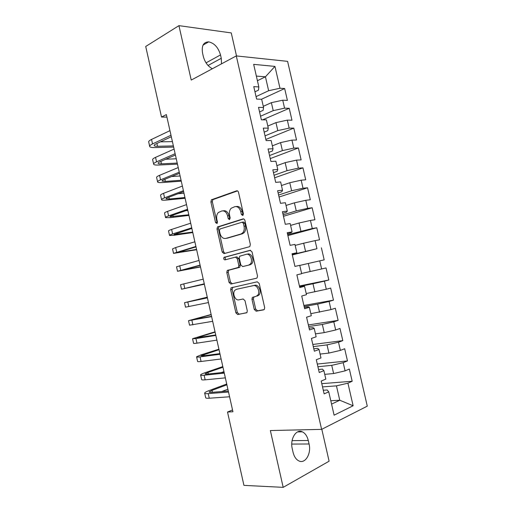 <?xml version="1.0" encoding="UTF-8"?>
<svg xmlns="http://www.w3.org/2000/svg" width="513" height="513" viewBox="0 0 513 513"><rect width="100%" height="100%" fill="white"/><g stroke="black" fill="none" stroke-linecap="round" stroke-linejoin="round"><path stroke-width="0.77" d="M242.694 215.498L243.386 213.767L238.526 192.343C238.16 191.15 237.532 190.65 236.634 190.83L211.42 199.788L210.901 201.975L215.55 222.597L217.095 223.482L217.429 222.001L216.826 219.32C216.287 216.435 216.813 214.152 218.41 212.465L221.783 210.984C224.527 210.484 226.47 212.106 227.612 215.858L228.227 218.576L229.516 219.654L230.177 217.954L229.561 215.229C229.016 212.331 229.555 210.009 231.171 208.278L234.717 206.707C237.564 206.181 239.571 207.823 240.738 211.638L241.366 214.408L242.694 215.498M254.268 309.461L256.179 311.205L263.637 309.846L264.336 309.416L264.663 307.537L259.212 283.509L257.276 281.804L231.049 287.812L230.683 289.736L235.89 312.859L237.724 314.565L246.952 312.616L247.279 310.75L245.009 300.695L243.136 298.989L238.878 299.855C235.159 300.862 232.011 293.147 234.941 290.23L236.499 289.294L253.403 285.626C257.212 284.51 260.578 292.224 257.616 295.341L255.852 296.424L252.319 297.399L251.973 299.31L254.268 309.461L255.673 309.07L257.584 310.814L264.131 309.621M232.536 409.958L227.522 412.035L232.94 411.766L166.359 114.598L161.512 117.041L166.924 117.118M227.522 412.035L243.931 485.369L283.182 487.35L329.102 461.2L321.811 429.278M236.512 55.936L231.254 32.915L178.934 25.65L191.227 80.079L236.288 55.917L321.613 429.375L270.357 430.548L283.182 487.35M178.934 25.65L145.718 46.471L161.512 117.041M249.324 246.766L249.895 246.413L250.325 244.348L244.906 220.481C244.541 219.282 243.906 218.756 243.008 218.91L217.474 226.964L217.005 229.061L222.187 252.037L223.982 253.621L249.324 246.766M252.05 251.941L257.481 275.885L257.103 277.86L256.468 278.251L230.844 284.042L229.029 282.4L226.804 272.531L227.195 270.556L238.417 267.408L238.814 265.413L237.314 258.757L235.461 257.135L224.963 259.879C223.739 259.578 223.418 258.738 223.995 257.359L250.126 250.306L252.05 251.941M236.288 55.917L287.594 61.355L367.282 406.149L321.613 429.375M261.425 99.266L284.664 88.544L279.983 88.255L274.949 66.401L253.666 64.356L258.841 86.934L253.768 86.62L256.615 99.054L261.668 99.272L263.56 107.506L258.514 107.352L261.367 119.811L266.394 119.875L268.286 128.128L263.272 128.128L266.132 140.62L271.127 140.517L273.025 148.789L268.043 148.95L270.909 161.467L275.872 161.21L277.77 169.495L272.82 169.822L275.693 182.365L280.624 181.942L282.528 190.252L277.61 190.733L280.489 203.308L285.388 202.725L287.299 211.048L282.413 211.696L285.299 224.296L290.166 223.553L292.077 231.895L287.222 232.703L290.114 245.329L294.949 244.419L296.867 252.781L292.044 253.762L294.943 266.414L299.746 265.336L301.67 273.718L296.873 274.859L299.778 287.543L304.549 286.305L306.479 294.699L301.721 296.007L304.632 308.717L309.371 307.313L311.301 315.732L306.575 317.201L309.493 329.942L314.2 328.371L316.13 336.804L311.436 338.445L314.36 351.213L319.035 349.468L320.971 357.927L316.309 359.728L319.24 372.528L323.883 370.617L325.826 379.094L321.196 381.069L324.133 393.894L328.743 391.817L327.198 389.983L323.305 390.258M284.664 88.544L287.402 100.401L282.734 100.195L284.568 108.166L273.217 110.648L260.546 116.214M262.637 119.83L289.223 108.307L284.568 108.166M289.223 108.307L291.961 120.189L287.325 120.132L289.165 128.115L277.802 130.61L265.041 135.855M265.862 139.44L293.789 128.115L289.165 128.115M293.789 128.115L296.533 140.017L291.929 140.107L293.776 148.11L282.4 150.623L269.549 155.542M270.248 158.594L298.367 147.962L293.776 148.11M298.367 147.962L301.118 159.889L296.54 160.127L298.386 168.149L287.011 170.675L274.07 175.266M274.647 177.793L302.952 167.847L298.386 168.149M302.952 167.847L305.71 179.8L301.163 180.191L303.016 188.226L291.628 190.765L278.591 195.03M279.053 197.024L307.55 187.777L303.016 188.226M307.55 187.777L310.314 199.756L305.793 200.294L307.653 208.349L296.251 210.901L283.131 214.838M283.465 216.294L312.154 207.752L307.653 208.349M312.154 207.752L314.924 219.756L310.436 220.443L312.295 228.516L287.678 234.685M287.883 235.602L316.771 227.766L312.295 228.516M316.771 227.766L319.548 239.795L315.091 240.629L316.951 248.722L292.23 254.576M292.32 254.955L316.951 248.722M321.394 247.824L324.178 259.873L319.746 260.867L321.619 268.972L301.606 273.455M299.425 285.998L328.82 279.995L326.031 267.921L321.619 268.972M328.82 279.995L324.421 281.143L326.294 289.261L306.21 293.545M303.882 305.447L333.469 300.163L330.68 288.062L326.294 289.261M333.469 300.163L329.102 301.458L330.975 309.602L310.827 313.68M308.345 324.941L338.131 320.375L335.335 308.242L330.975 309.602M338.131 320.375L333.79 321.824L335.675 329.981L324.216 332.623L315.457 333.86M312.815 344.473L342.799 340.626L339.997 328.467L335.675 329.981M342.799 340.626L338.497 342.229L340.375 350.405L328.916 353.066L320.093 354.079M317.297 364.044L347.481 360.921L344.672 348.737L340.375 350.405M347.481 360.921L343.203 362.678L345.095 370.867L333.617 373.547L324.735 374.343M321.792 383.653L352.175 381.255L349.353 369.052L345.095 370.867M352.175 381.255L347.929 383.173L353.13 405.764L334.104 415.184L328.743 391.817M318.554 369.514L322.421 369.142L323.883 370.617M330.795 400.749L339.753 400.236L336.445 385.859L322.536 386.898M347.929 383.173L336.445 385.859M353.13 405.764L339.753 400.236L331.565 404.116M313.815 348.821L317.656 348.346L319.035 349.468M333.617 373.547L331.738 365.346L317.913 366.731M343.203 362.678L331.738 365.346M309.082 328.166L312.898 327.595L314.2 328.371M328.916 353.066L327.031 344.883L313.308 346.608M338.497 342.229L327.031 344.883M304.363 307.556L308.153 306.889L309.371 307.313M324.216 332.623L322.344 324.46L308.711 326.524M333.79 321.824L322.344 324.46M299.656 286.991L304.549 286.305M319.535 312.231L317.662 304.087L304.119 306.485M329.102 301.458L317.662 304.087M314.854 291.878L312.988 283.753L299.541 286.485M324.421 281.143L312.988 283.753M292.141 254.185L296.867 252.781M310.192 271.569L308.326 263.458L299.765 265.426M319.746 260.867L308.326 263.458M287.46 233.736L291.153 232.722L292.077 231.895M305.536 251.306L303.677 243.213L295.174 245.394M315.091 240.629L303.677 243.213M282.785 213.325L286.453 212.222L287.299 211.048M300.887 231.081L299.034 223.008L290.589 225.399M310.436 220.443L299.034 223.008M278.123 192.965L281.765 191.766L282.528 190.252M296.251 210.901L294.398 202.847L286.017 205.45M305.793 200.294L294.398 202.847M273.467 172.644L277.084 171.348L277.77 169.495M291.628 190.765L289.781 182.724L281.451 185.539M301.163 180.191L289.781 182.724M268.825 152.374L272.416 150.982L273.025 148.789M287.011 170.675L285.164 162.647L276.892 165.673M296.54 160.127L285.164 162.647M264.189 132.142L267.754 130.655L268.286 128.128M282.4 150.623L280.56 142.614L272.352 145.846M291.929 140.107L280.56 142.614M259.565 111.949L263.105 110.372L263.56 107.506M277.802 130.61L275.968 122.62L267.812 126.063M287.325 120.132L275.968 122.62M254.955 91.808L258.469 90.134L258.841 86.934M273.217 110.648L271.383 102.671L263.284 106.319M282.734 100.195L271.383 102.671M257.417 80.714L265.439 76.796L256.353 76.084M279.983 88.255L268.639 90.718L256.051 96.611M268.639 90.718L265.439 76.796L274.949 66.401M221.52 63.836L221.27 58.283L220.507 54.917C218.288 47.485 214.344 43.13 208.669 41.861C203.481 42.066 201.442 45.792 202.545 53.031L203.328 56.481C204.905 62.291 207.919 66.376 212.369 68.742M293.07 452.338C294.141 456.647 296.072 459.507 298.861 460.918C305.261 464.252 311.545 453.505 309.07 443.982L308.275 440.481C307.191 436.108 305.209 433.222 302.33 431.831C296.168 428.682 289.8 439.057 292.256 448.74L293.07 452.338M243.233 215.037L242.181 211.459C241.014 207.656 239.007 206.014 236.166 206.54L236.095 206.547M223.065 210.83L223.232 210.811C225.976 210.311 227.919 211.933 229.054 215.672L229.67 218.384L228.227 218.576M237.519 190.894L212.876 199.64L212.356 201.821L216.993 222.405L215.55 222.597M243.733 218.936L218.916 226.759L218.448 228.856L223.617 251.78L224.918 253.364M243.386 223.322L242.059 222.219L220.013 228.971L219.378 230.626L220.013 233.453C221.122 237.16 223.046 238.821 225.784 238.43L240.911 234.031L242.578 233.005C244.092 231.292 244.586 229.035 244.053 226.239L243.386 223.322L244.823 223.117L243.495 222.014L242.296 222.187M226.432 238.327L225.784 238.43M244.823 223.117L245.483 226.028C246.016 228.824 245.528 231.074 244.015 232.78L242.341 233.806L227.221 238.199M256.551 278.232L230.844 284.042M235.595 257.109L236.884 256.866L238.737 258.481L240.238 265.125L239.84 267.113L239.282 267.453L228.625 270.261L228.227 272.23L230.446 282.079L232.261 283.721M250.626 250.286L225.425 257.09C224.861 258.148 225.06 258.988 226.021 259.604M248.67 265.086L250.261 264.105C253.416 261.014 250.107 253.012 246.234 254.32L239.706 256.218L239.289 258.244L240.796 264.92L242.675 266.561L250.094 264.791L251.684 263.817C254.839 260.726 251.53 252.742 247.657 254.05M250.094 264.791L242.675 266.561M254.006 296.796L253.377 298.944L255.673 309.07M257.257 296.065L259.027 294.981C261.983 291.871 258.623 284.176 254.814 285.286L253.403 285.626M236.499 289.294L254.814 285.286M232.857 287.203L232.1 289.403L237.301 312.475L239.129 314.18L246.779 312.783M149.649 146.179L148.77 142.223C148.334 141.485 149.257 140.556 151.547 139.433L169.95 130.648M173.638 147.077L154.759 147.571C151.957 147.629 150.29 147.321 149.751 146.647C149.321 145.929 150.251 145.019 152.547 143.916L170.983 135.252M171.316 136.734L156.112 143.839C154.573 144.576 153.938 145.185 154.227 145.673C154.58 146.115 155.683 146.327 157.536 146.288L173.368 145.904M160.402 141.838L172.413 141.614M153.605 163.942L152.707 159.921C152.297 159.274 153.24 158.421 155.548 157.369L174.087 149.084M177.453 164.115L158.658 165.039C155.869 165.167 154.214 164.936 153.695 164.352C153.284 163.724 154.24 162.89 156.548 161.858L175.119 153.701M175.408 155.003L160.101 161.698C158.543 162.39 157.901 162.948 158.177 163.371C158.511 163.756 159.607 163.91 161.448 163.833L177.216 163.076M165.763 159.222L176.254 158.78M157.568 181.737L156.657 177.652C156.266 177.094 157.228 176.325 159.556 175.331L178.223 167.552M181.275 181.179L162.563 182.538C159.787 182.731 158.145 182.583 157.651 182.089C157.26 181.557 158.228 180.8 160.556 179.832L179.261 172.176M179.512 173.304L164.089 179.588C162.525 180.236 161.871 180.743 162.127 181.102L165.372 181.403L181.076 180.281M171.579 176.536L180.108 175.978M161.544 199.557L160.62 195.415C160.242 194.946 161.229 194.254 163.57 193.337L182.371 186.059M185.103 198.274L166.475 200.076C163.705 200.333 162.082 200.262 161.608 199.858C161.242 199.416 162.23 198.743 164.57 197.838L183.404 190.695M183.622 191.644L168.091 197.511C166.513 198.121 165.846 198.569 166.09 198.864L169.303 199.012L184.936 197.518M178.094 193.734L183.968 193.209M165.519 217.422L164.583 213.209C164.231 212.837 165.231 212.228 167.591 211.369L186.527 204.604M188.944 215.402L170.393 217.64L165.577 217.659C165.224 217.313 166.231 216.723 168.597 215.883L187.566 209.246M187.739 210.016L172.099 215.466C170.508 216.031 169.829 216.428 170.059 216.666L188.803 214.787M185.77 210.702L187.835 210.465M169.508 235.313L168.553 231.036C168.226 230.76 169.245 230.228 171.618 229.439L190.689 223.187M192.785 232.556L174.317 235.236L169.546 235.499C169.219 235.249 170.245 234.736 172.624 233.96L191.727 227.836M191.862 228.426L174.042 234.492L192.683 232.088M173.503 253.236L172.535 248.895L175.658 247.542L194.857 241.803M196.639 249.748L173.529 253.371L195.902 246.458M195.992 246.875L178.024 252.358L196.562 249.421M177.504 271.197L176.523 266.792L199.038 260.45M200.493 266.965L177.517 271.274L200.083 265.118M200.134 265.356L182.019 270.255L200.455 266.779M204.36 284.215L181.519 289.21L180.518 284.721L203.225 279.143M181.519 289.21L204.27 283.817M204.283 283.869L186.014 288.191L204.354 284.176M207.265 297.174L184.52 302.683L207.419 297.867M184.526 302.715L185.52 307.178L208.47 302.555M207.399 297.777L189.021 301.657L207.278 297.245M211.144 314.482L188.528 320.683L211.625 316.63M188.547 320.766L189.534 325.184L212.677 321.324M211.561 316.361L193.035 319.65L211.189 314.693M215.024 331.815L192.548 338.715L195.953 338.58L215.838 335.425M192.58 338.856L193.548 343.223C193.35 343.543 194.491 343.524 196.973 343.152L216.89 340.132M215.736 334.976L197.056 337.676L215.107 332.174M218.916 349.186L201.006 354.887L196.569 356.779C196.383 357.17 197.543 357.208 200.038 356.888L220.058 354.265M196.614 356.977L197.576 361.299C197.396 361.716 198.557 361.774 201.058 361.473L221.109 358.978M219.91 353.63L203.417 355.804L201.083 355.733L219.032 349.686M222.815 366.583L204.988 372.739C202.34 373.656 200.878 374.368 200.602 374.875C200.436 375.362 201.615 375.484 204.129 375.234L224.284 373.137M200.66 375.131L201.609 379.408C201.455 379.921 202.635 380.062 205.155 379.832L225.342 377.863M224.098 372.316L207.496 374.067C205.803 374.233 205.008 374.157 205.117 373.83L208.009 372.412L222.963 367.237M221.103 372.63L223.944 371.63M226.72 384.013L208.977 390.624C206.348 391.611 204.899 392.407 204.642 393.009C204.501 393.593 205.694 393.798 208.227 393.618L228.522 392.047M204.713 393.324L205.655 397.549C205.514 398.159 206.713 398.383 209.253 398.223L229.58 396.78M228.298 391.041L211.574 392.355C209.875 392.483 209.067 392.349 209.163 391.951L212.016 390.374L226.9 384.814M221.725 391.56L227.887 389.213M242.181 211.459L240.738 211.638M229.054 215.672L227.612 215.858M212.356 201.821L210.901 201.975M213.248 199.416L211.798 199.563M237.16 190.785L236.634 190.83M242.809 214.222L241.366 214.408M223.617 251.78L222.187 252.037M218.448 228.856L217.005 229.061M219.352 226.496L217.916 226.701M243.361 218.859L243.008 218.91M242.341 233.806L240.911 234.031M245.483 226.028L244.053 226.239M230.446 282.079L229.029 282.4M228.227 272.23L226.804 272.531M229.151 269.941L227.727 270.236M239.282 267.453L237.859 267.748M240.238 265.125L238.814 265.413M238.737 258.481L237.314 258.757M225.778 256.878L224.348 257.148M253.377 298.944L251.973 299.31M239.129 314.18L237.724 314.565M237.301 312.475L235.89 312.859M232.1 289.403L230.683 289.736M257.584 310.814L256.179 311.205M206.034 62.868L220.507 54.917M208.047 65.478L221.27 58.283M291.762 444.072L309.07 443.982M292.089 440.635L308.275 440.481M151.547 139.433L152.547 143.916M156.907 143.467L157.536 146.288M155.548 157.369L156.548 161.858M160.896 161.351L161.448 163.833M159.556 175.331L160.556 179.832M164.891 179.261L165.372 181.403M163.57 193.337L164.57 197.838M168.899 197.204L169.303 199.012M167.591 211.369L168.597 215.883M172.913 215.184L173.24 216.653M171.618 229.439L172.624 233.96M176.934 233.203L177.184 234.326M175.658 247.542L176.664 252.075M180.961 251.248L181.14 252.03M179.697 265.683L180.711 270.223M185.001 269.331L185.097 269.767M183.75 283.856L184.763 288.402M187.809 302.061L188.829 306.62M191.881 320.304L192.894 324.87M196.024 318.72L196.139 319.233M195.953 338.58L196.973 343.152M200.012 336.586L200.205 337.445M200.038 356.888L201.058 361.473M204.007 354.483L204.277 355.695M204.129 375.234L205.155 379.832M208.009 372.412L208.355 373.977M208.227 393.618L209.253 398.223M212.016 390.374L212.446 392.291M212.876 199.64L211.42 199.788M218.916 226.759L217.474 226.964M244.015 232.78L242.578 233.005M228.625 270.261L227.195 270.556M239.84 267.113L238.417 267.408M225.425 257.09L223.995 257.359M251.684 263.817L250.261 264.105M253.73 297.04L252.319 297.399M259.027 294.981L257.616 295.341M232.466 287.485L231.049 287.812M203.052 45.106L208.669 41.861M297.546 431.927L302.33 431.831"/></g></svg>
